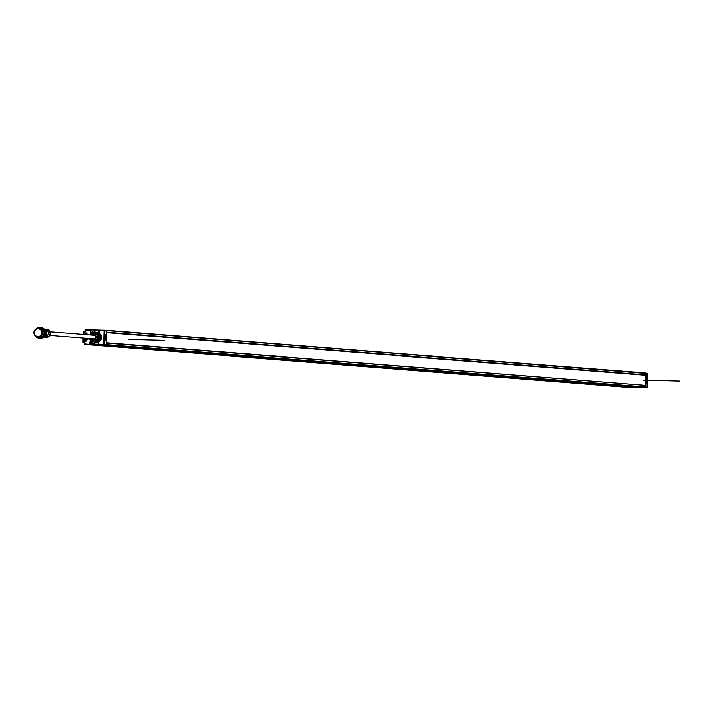 <?xml version="1.0" encoding="UTF-8"?>
<svg xmlns="http://www.w3.org/2000/svg" width="715" height="715" viewBox="0 0 715 715"><rect width="100%" height="100%" fill="white"/><g stroke="black" fill="none" stroke-linecap="round" stroke-linejoin="round"><path stroke-width="1.07" d="M102.397 330.196L105.981 330.285L106.714 330.956L106.142 344.782L106.374 343.155L645.207 385.322M100.556 340.224A4.487 4.353 -85.5 0 1 99.179 341.359A0.894 0.867 94.5 0 0 98.715 342.128L98.733 344.657L100.413 344.979L106.142 344.782L101.977 345.014L641.578 387.602L645.171 387.691L645.94 387.047L645.976 385.734M97.079 344.639L91.252 344.746L630.853 387.333L636.672 387.208L101.762 345.014M98.518 344.657L94.371 344.174L98.438 344.272L100.198 344.97L86.158 344.621L630.174 387.28M82.922 342.19L83.137 339.571L86.881 339.723L86.39 340.26L86.864 339.741M84.522 342.887L82.913 342.235L82.985 339.714L83.575 339.732L83.36 340.876L85.407 340.894L85.442 339.75L85.407 340.894L86.193 341.243L86.399 340.26L86.381 340.957M86.318 341.064L85.55 341.046L86.318 341.064M86.578 333.565L85.612 333.485L86.587 333.36L85.612 333.485L85.586 334.647M91.672 329.928L90.921 329.91M99.564 333.574L98.768 332.591L98.92 330.205L100.609 330.151L92.887 329.955L97.392 330.071M98.652 344.281L103.612 344.407L103.988 330.696L99.135 330.205L105.883 330.276L106.714 330.956L106.678 332.269L646.28 374.857L106.66 332.716L645.618 375.223M640.023 387.476L645.073 387.682L645.94 387.047L646.28 374.857M647.361 387.065L104.39 344.55L647.361 387.065L647.736 373.766L645.618 372.89L106.544 330.634L647.638 373.507M640.014 387.548L630.112 387.316M645.171 387.691L105.57 345.104M647.325 373.257L105.981 330.285M98.438 344.272L98.715 342.297M91.779 344.558L84.728 344.058L86.158 344.621L625.661 386.949M85.496 330.527L85.04 329.946L86.569 329.803L85.21 329.865L90.617 329.973L90.868 331.054M83.557 334.486L83.87 332.922L85.612 333.485L85.434 334.781M90.001 334.906A2.297 2.234 -85.5 0 0 89.536 334.96M88.142 338.49A2.297 2.234 -85.5 0 0 89.974 339.5M99.305 333.583A4.37 4.245 -85.5 0 0 98.429 333.199M98.035 341.663A4.37 4.245 -85.5 0 0 99.09 341.287L98.491 342.253M93.281 330.035L98.92 330.205M94.434 331.966L94.478 330.464L94.541 332.153M85.04 329.946L85.666 331.009L85.684 330.276M84.057 332.162L85.496 330.768L83.968 332.207M83.208 331.823L83.414 334.361L83.575 333.208M83.172 334.459L83.208 331.876M86.452 333.136L86.604 334.084L86.417 332.984L83.905 333.074L86.587 333.405M87.167 334.638L86.613 334.084L87.159 334.772M90.215 344.523L90.519 343.406M94.854 342.208L94.13 342.664L94.452 342.19L94.889 344.639L92.807 344.585M94.148 342.664L94.103 344.174L94.237 342.431M84.647 344.21L89.768 344.433L89.733 342.691A2.413 2.342 -85.5 0 1 91.225 340.501M85.264 343.951L83.959 341.69L82.922 342.253L83.816 341.993M83.709 341.913L85.139 343.432L83.584 341.949M86.747 339.848L83.575 339.732L83.36 340.876M89.867 339.5A2.297 2.234 94.5 0 1 88.445 338.758M89.876 339.428A2.225 2.163 -85.5 0 0 89.938 339.428L89.938 339.428A2.225 2.163 94.5 0 1 88.231 338.499M89.884 334.986A2.225 2.163 94.5 0 1 89.992 334.986L90.019 334.754A5.005 4.862 94.5 0 1 90.26 334.352L94.183 332.153A5.005 4.862 94.5 0 1 94.639 332.162L99.117 334.602L94.639 332.162M100.922 339.688A4.487 4.353 -85.5 0 0 101.047 335.281M100.618 334.602A4.487 4.353 -85.5 0 0 99.403 333.512A0.894 0.867 94.5 0 1 98.974 332.716L99.036 330.571M105.883 330.276L104.086 330.33L104.783 330.92L104.336 330.384L106.061 330.33M105.65 345.059L103.952 344.416L98.733 344.657M104.703 340.492L105.194 334.325L104.712 340.697M98.509 341.413A4.415 4.281 -85.5 0 0 99.224 341.001M101.021 338.275A4.415 4.281 -85.5 0 0 101.065 336.649M99.331 333.762A4.415 4.281 -85.5 0 0 98.84 333.449M100.824 334.736L96.498 332.305L100.824 334.736A5.005 4.862 -85.5 0 1 101.038 335.156L100.502 335.112L100.377 339.697L100.913 339.741L101.038 335.156M100.377 339.697A5.005 4.862 94.5 0 1 100.136 340.108L96.212 342.306A5.005 4.862 94.5 0 1 95.756 342.288L96.293 342.333A5.005 4.862 -85.5 0 0 96.748 342.342L100.672 340.152A5.005 4.862 -85.5 0 0 100.913 339.741M95.73 332.457L96.033 332.296A5.005 4.862 94.5 0 1 96.498 332.305M100.672 340.152L100.136 340.108M96.212 342.306L96.748 342.342M96.543 332.949A4.37 4.245 94.5 0 1 96.087 341.663M95.05 342.208L94.362 342.154A5.005 4.862 94.5 0 1 93.897 342.145L94.586 342.199A5.005 4.862 -85.5 0 0 95.05 342.208L98.965 340.018A5.005 4.862 -85.5 0 0 99.206 339.607L99.34 335.022A5.005 4.862 -85.5 0 0 99.117 334.602M92.172 344.612A1.85 1.796 -85.5 0 0 92.28 344.621L92.065 344.603A1.85 1.796 94.5 0 0 93.906 342.145L90.108 339.759A5.005 4.862 94.5 0 1 89.893 339.339L89.849 338.624M98.438 334.548A5.005 4.862 94.5 0 1 98.652 334.969L99.34 335.022M98.652 334.969L98.527 339.554L99.206 339.607M98.527 339.554A5.005 4.862 94.5 0 1 98.286 339.965L98.965 340.018M94.362 342.154L98.286 339.965M93.719 341.01A3.897 3.781 -85.5 0 0 97.937 337.239A3.897 3.781 -85.5 0 0 94.326 333.253M92.852 338.865A1.931 1.868 -85.5 0 0 95.497 337.149A1.931 1.868 -85.5 0 0 93.138 335.246M93.531 339.026A1.931 1.868 94.5 0 1 92.977 338.874M93.263 335.255A1.931 1.868 94.5 0 1 93.835 335.183M38.422 328.292A4.451 4.317 94.5 0 1 42.605 332.958A4.451 4.317 94.5 0 1 37.949 337.167A4.451 4.317 94.5 0 1 33.98 332.511A4.451 4.317 94.5 0 1 38.422 328.292M37.904 336.613A3.897 3.781 -85.5 0 0 37.993 336.613A3.897 3.781 -85.5 0 0 42.069 332.931A3.897 3.781 -85.5 0 0 38.512 328.846M39.227 337.266A4.451 4.317 -85.5 0 0 44.116 333.083A4.451 4.317 -85.5 0 0 39.933 328.408M37.332 328.408A5.193 5.041 94.5 0 1 44.929 332.984A5.193 5.041 94.5 0 1 36.671 336.863M36.349 328.775A5.559 5.398 94.5 0 1 45.376 333.145A5.559 5.398 94.5 0 1 35.75 336.345M39.718 338.427A5.559 5.398 -85.5 0 0 45.724 333.181A5.559 5.398 -85.5 0 0 40.594 327.345M43.463 337.417A4.451 4.317 -85.5 0 0 44.133 328.927M44.276 328.989L46.216 329.838A3.709 3.602 94.5 0 1 45.662 336.837L43.615 337.382M46.073 337.06A3.709 3.602 -85.5 0 0 50.148 333.574A3.709 3.602 -85.5 0 0 46.654 329.687M45.411 329.49A4.075 3.959 94.5 0 1 50.506 333.485A4.075 3.959 94.5 0 1 44.813 337.06M38.011 336.613A3.897 3.781 94.5 0 1 34.347 332.529A3.897 3.781 94.5 0 1 38.422 328.846A3.897 3.781 94.5 0 1 41.89 332.922A3.897 3.781 94.5 0 1 38.011 336.613M94.452 331.242A1.85 1.796 -85.5 0 0 92.771 329.955M91.735 333.467A1.85 1.796 94.5 0 1 92.664 329.937A1.85 1.796 94.5 0 1 94.282 332.153M92.727 332.546L92.87 332.377A3.316 0.778 81.7 0 1 92.834 332.162L92.852 331.411A3.316 0.787 101.1 0 1 92.905 331.206L92.905 331.206M92.807 332.52L92.628 332.511A3.316 0.474 -139.9 0 1 92.467 332.368L92.253 332.404A3.307 0.501 146.1 0 0 92.128 332.493L91.904 332.35A3.316 0.787 -78.9 0 1 91.931 332.144L91.949 331.394A3.316 0.778 -98.3 0 1 91.931 331.179L92.503 331.188A3.316 0.536 -37.1 0 1 92.673 331.063L92.771 331.027M92.843 332.493L92.253 332.404M92.038 332.529L92.208 331.081M92.289 331.143L92.887 331.099M92.28 344.621A1.85 1.796 -85.5 0 0 94.112 343.415M92.065 344.603A1.85 1.796 94.5 0 1 91.895 340.93M92.423 343.513L92.566 343.343A3.316 0.778 81.7 0 1 92.53 343.137L92.548 342.378A3.316 0.787 101.1 0 1 92.593 342.172L92.593 342.172M92.503 343.495L92.324 343.477A3.316 0.474 -139.9 0 1 92.164 343.334L91.949 343.37A3.307 0.501 146.1 0 0 91.824 343.468L91.592 343.316A3.316 0.787 -78.9 0 1 91.627 343.111L91.645 342.36A3.316 0.778 -98.3 0 1 91.627 342.145L92.19 342.163A3.316 0.536 -37.1 0 1 92.369 342.029L92.458 341.993M92.53 343.459L91.949 343.37M91.735 343.495L91.904 342.047M91.985 342.119L92.584 342.074M645.448 375.232L645.171 385.305M647.611 377.502L647.441 383.329M647.12 383.517L647.54 377.127M647.272 387.307L645.18 387.682L646.968 387.53M646.986 383.446L647.281 377.475L647.12 383.312M634.92 387.432A1.85 1.796 94.5 0 1 634.723 387.432L634.947 387.45A1.85 1.796 -85.5 0 0 635.269 387.441M104.408 344.228L104.783 330.92L104.578 344.237L103.934 344.737L104.408 344.228M128.351 339.482L164.325 340.376M643.277 380.121L679.25 381.015M645.332 385.34L106.383 342.807L645.27 385.314M636.573 387.476L96.972 344.889M83.646 334.495L87.051 334.754M86.917 339.634L86.953 338.401L86.935 339.84L85.308 339.598M85.308 343.906L85.326 343.173M83.959 341.69L83.253 341.672M83.262 339.723L83.208 341.716M86.193 341.243L83.637 341.18M86.935 339.84L86.488 340.957M87.06 338.409L87.024 339.634M87.087 334.423L86.703 333.288M83.87 332.922L86.417 332.984M84.218 332.421L85.666 331.009M91.127 333.816A2.413 2.342 -85.5 0 1 90.045 331.715L90.081 330.348L85.648 330.241M94.478 330.428L93.933 330.419M91.377 330.357L90.885 330.339M98.822 330.562L94.755 330.464L94.898 332.18M90.617 329.973L92.029 330.008M90.045 331.715L90.492 331.733L90.179 329.981L90.885 330.357M91.529 333.583A2.038 1.975 -85.5 0 1 90.492 331.733L90.716 331.751M84.692 331.546L83.458 331.724L83.861 332.162M90.412 342.717L90.144 344.076L91.028 344.165M93.54 344.228L94.094 344.237M84.585 342.825L83.163 342.36M86.238 341.1L85.55 341.046M91.663 340.787A2.038 1.975 -85.5 0 0 90.179 342.7L89.733 342.691M105.471 345.104L103.612 344.407L104.265 330.696L99.135 330.205M105.284 334.7L105.123 340.528M94.157 333.244A3.906 3.79 94.5 0 1 97.946 337.239A3.906 3.79 94.5 0 1 93.54 341.001M90.698 335.049A3.897 3.781 94.5 0 1 97.669 337.221A3.897 3.781 94.5 0 1 90.412 338.669L93.853 341.028M91.726 335.129A2.78 2.699 94.5 0 1 96.319 337.167A2.78 2.699 94.5 0 1 91.44 338.749M647.736 373.766L647.37 387.074L645.252 387.637M101.977 345.014L641.578 387.602M86.158 344.621L625.759 387.208M94.478 330.464L95.274 330.089M85.085 330.089L85.496 330.759M83.262 334.513L83.199 331.84L84.772 331.465M94.818 344.63L94.094 344.174M84.781 344.308L86.131 344.621M104.596 340.644L104.756 334.522M94.46 333.262L90.671 335.049M38.646 328.301L40.156 328.417M37.949 337.167L39.45 337.292M45.081 336.988L46.261 337.087M45.662 329.597L46.841 329.695M50.229 331.858L94.389 335.344M49.943 335.478L94.103 338.964"/></g></svg>
